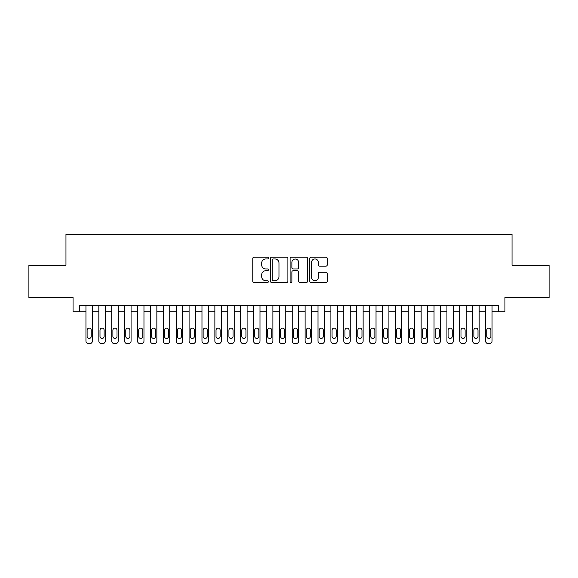 <?xml version="1.0" encoding="UTF-8"?>
<svg xmlns="http://www.w3.org/2000/svg" width="578" height="578" viewBox="0 0 578 578"><rect width="100%" height="100%" fill="white"/><g stroke="black" fill="none" stroke-linecap="round" stroke-linejoin="round"><path stroke-width="0.87" d="M268.373 258.084A0.889 0.889 0 0 0 267.484 257.203L254.038 257.203A1.264 1.264 0 0 0 252.774 258.467L252.774 281.248A1.264 1.264 0 0 0 254.038 282.512L267.484 282.512A0.889 0.889 0 0 0 268.373 281.623A0.889 0.889 0 0 0 267.484 280.735L265.75 280.735A4.046 4.046 0 0 1 261.697 276.689L261.697 274.788A4.046 4.046 0 0 1 265.75 270.742L267.484 270.742A0.889 0.889 0 0 0 268.373 269.854A0.889 0.889 0 0 0 267.484 268.972L265.75 268.972A4.046 4.046 0 0 1 261.697 264.919L261.697 263.019A4.046 4.046 0 0 1 265.75 258.973L267.484 258.973A0.889 0.889 0 0 0 268.373 258.084M325.985 266.118A1.264 1.264 0 0 0 327.249 264.854L327.249 258.467A1.264 1.264 0 0 0 325.985 257.203L311.051 257.203A1.264 1.264 0 0 0 309.786 258.467L309.786 281.248A1.264 1.264 0 0 0 311.051 282.512L325.985 282.512A1.264 1.264 0 0 0 327.249 281.248L327.249 273.524A1.264 1.264 0 0 0 325.985 272.26L319.591 272.26A1.264 1.264 0 0 0 318.326 273.524L318.326 277.353A3.389 3.389 0 0 1 314.945 280.735A3.389 3.389 0 0 1 311.556 277.353L311.556 262.354A3.389 3.389 0 0 1 314.945 258.973A3.389 3.389 0 0 1 318.326 262.354L318.326 264.854A1.264 1.264 0 0 0 319.591 266.118L325.985 266.118M498.496 311.752L504.941 311.752L504.941 297.576L549.1 297.576L549.1 265.345L512.036 265.345L512.036 234.401L65.964 234.401L65.964 265.345L28.9 265.345L28.9 297.576L73.059 297.576L73.059 311.752L85.949 311.752L85.949 341.02A2.579 2.579 0 0 0 88.528 343.599L89.814 343.599A2.579 2.579 0 0 0 92.393 341.02L92.393 311.752L98.838 311.752L98.838 341.02A2.579 2.579 0 0 0 101.417 343.599L102.711 343.599A2.579 2.579 0 0 0 105.283 341.02L105.283 311.752L111.735 311.752L111.735 341.02A2.579 2.579 0 0 0 114.314 343.599L115.6 343.599A2.579 2.579 0 0 0 118.179 341.02L118.179 311.752L124.624 311.752L124.624 341.02A2.579 2.579 0 0 0 127.203 343.599L128.489 343.599A2.579 2.579 0 0 0 131.069 341.02L131.069 311.752L137.513 311.752L137.513 341.02A2.579 2.579 0 0 0 140.093 343.599L141.386 343.599A2.579 2.579 0 0 0 143.965 341.02L143.965 311.752L150.41 311.752L150.41 341.02A2.579 2.579 0 0 0 152.989 343.599L154.275 343.599A2.579 2.579 0 0 0 156.855 341.02L156.855 311.752L163.299 311.752L163.299 341.02A2.579 2.579 0 0 0 165.879 343.599L167.172 343.599A2.579 2.579 0 0 0 169.744 341.02L169.744 311.752L176.196 311.752L176.196 341.02A2.579 2.579 0 0 0 178.768 343.599L180.061 343.599A2.579 2.579 0 0 0 182.641 341.02L182.641 311.752L189.085 311.752L189.085 341.02A2.579 2.579 0 0 0 191.665 343.599L192.951 343.599A2.579 2.579 0 0 0 195.53 341.02L195.53 311.752L201.975 311.752L201.975 341.02A2.579 2.579 0 0 0 204.554 343.599L205.847 343.599A2.579 2.579 0 0 0 208.427 341.02L208.427 311.752L214.871 311.752L214.871 341.02A2.579 2.579 0 0 0 217.451 343.599L218.737 343.599A2.579 2.579 0 0 0 221.316 341.02L221.316 311.752L227.761 311.752L227.761 341.02A2.579 2.579 0 0 0 230.34 343.599L231.626 343.599A2.579 2.579 0 0 0 234.206 341.02L234.206 311.752L240.658 311.752L240.658 341.02A2.579 2.579 0 0 0 243.23 343.599L244.523 343.599A2.579 2.579 0 0 0 247.102 341.02L247.102 311.752L253.547 311.752L253.547 341.02A2.579 2.579 0 0 0 256.126 343.599L257.412 343.599A2.579 2.579 0 0 0 259.992 341.02L259.992 311.752L266.436 311.752L266.436 341.02A2.579 2.579 0 0 0 269.016 343.599L270.309 343.599A2.579 2.579 0 0 0 272.888 341.02L272.888 311.752L279.333 311.752L279.333 341.02A2.579 2.579 0 0 0 281.912 343.599L283.198 343.599A2.579 2.579 0 0 0 285.778 341.02L285.778 311.752L292.222 311.752L292.222 341.02A2.579 2.579 0 0 0 294.802 343.599L296.088 343.599A2.579 2.579 0 0 0 298.667 341.02L298.667 311.752L305.112 311.752L305.112 341.02A2.579 2.579 0 0 0 307.691 343.599L308.984 343.599A2.579 2.579 0 0 0 311.564 341.02L311.564 311.752L318.008 311.752L318.008 341.02A2.579 2.579 0 0 0 320.588 343.599L321.874 343.599A2.579 2.579 0 0 0 324.453 341.02L324.453 311.752L330.898 311.752L330.898 341.02A2.579 2.579 0 0 0 333.477 343.599L334.77 343.599A2.579 2.579 0 0 0 337.342 341.02L337.342 311.752L343.794 311.752L343.794 341.02A2.579 2.579 0 0 0 346.374 343.599L347.66 343.599A2.579 2.579 0 0 0 350.239 341.02L350.239 311.752L356.684 311.752L356.684 341.02A2.579 2.579 0 0 0 359.263 343.599L360.549 343.599A2.579 2.579 0 0 0 363.129 341.02L363.129 311.752L369.573 311.752L369.573 341.02A2.579 2.579 0 0 0 372.153 343.599L373.446 343.599A2.579 2.579 0 0 0 376.025 341.02L376.025 311.752L382.47 311.752L382.47 341.02A2.579 2.579 0 0 0 385.049 343.599L386.335 343.599A2.579 2.579 0 0 0 388.915 341.02L388.915 311.752L395.359 311.752L395.359 341.02A2.579 2.579 0 0 0 397.939 343.599L399.232 343.599A2.579 2.579 0 0 0 401.804 341.02L401.804 311.752L408.256 311.752L408.256 341.02A2.579 2.579 0 0 0 410.828 343.599L412.121 343.599A2.579 2.579 0 0 0 414.701 341.02L414.701 311.752L421.145 311.752L421.145 341.02A2.579 2.579 0 0 0 423.725 343.599L425.011 343.599A2.579 2.579 0 0 0 427.59 341.02L427.59 311.752L434.035 311.752L434.035 341.02A2.579 2.579 0 0 0 436.614 343.599L437.907 343.599A2.579 2.579 0 0 0 440.487 341.02L440.487 311.752L446.931 311.752L446.931 341.02A2.579 2.579 0 0 0 449.511 343.599L450.797 343.599A2.579 2.579 0 0 0 453.376 341.02L453.376 311.752L459.821 311.752L459.821 341.02A2.579 2.579 0 0 0 462.4 343.599L463.686 343.599A2.579 2.579 0 0 0 466.265 341.02L466.265 311.752L472.717 311.752L472.717 341.02A2.579 2.579 0 0 0 475.289 343.599L476.583 343.599A2.579 2.579 0 0 0 479.162 341.02L479.162 311.752L485.607 311.752L485.607 341.02A2.579 2.579 0 0 0 488.186 343.599L489.472 343.599A2.579 2.579 0 0 0 492.051 341.02L492.051 311.752L498.496 311.752L498.496 305.307L79.504 305.307L79.504 311.752M287.895 258.467A1.264 1.264 0 0 0 286.63 257.203L271.696 257.203A1.264 1.264 0 0 0 270.432 258.467L270.432 281.248A1.264 1.264 0 0 0 271.696 282.512L286.63 282.512A1.264 1.264 0 0 0 287.895 281.248L287.895 258.467M291.37 257.203L306.304 257.203A1.264 1.264 0 0 1 307.568 258.467L307.568 281.248A1.264 1.264 0 0 1 306.304 282.512L299.917 282.512A1.264 1.264 0 0 1 298.653 281.248L298.653 272.007A1.264 1.264 0 0 0 297.381 270.742L293.147 270.742A1.264 1.264 0 0 0 291.876 272.007L291.876 281.623A0.889 0.889 0 0 1 290.994 282.512A0.889 0.889 0 0 1 290.105 281.623L290.105 258.467A1.264 1.264 0 0 1 291.37 257.203M273.083 258.973A0.889 0.889 0 0 0 272.202 259.862L272.202 279.853A0.889 0.889 0 0 0 273.083 280.735L274.918 280.735A4.046 4.046 0 0 0 278.972 276.689L278.972 263.019A4.046 4.046 0 0 0 274.918 258.973L273.083 258.973M298.653 262.419A3.389 3.389 0 0 0 295.264 259.038A3.389 3.389 0 0 0 291.876 262.419L291.876 267.701A1.264 1.264 0 0 0 293.147 268.972L297.381 268.972A1.264 1.264 0 0 0 298.653 267.701L298.653 262.419M92.393 305.307L92.393 341.02M85.949 305.307L85.949 341.02M91.237 336.382A2.066 2.066 0 0 1 89.171 338.441A2.066 2.066 0 0 1 87.112 336.382L87.112 330.19A2.066 2.066 0 0 1 89.171 328.131A2.066 2.066 0 0 1 91.237 330.19L91.237 336.382M88.528 343.599L89.814 343.599M105.283 305.307L105.283 341.02M98.838 305.307L98.838 341.02M104.127 336.382A2.066 2.066 0 0 1 102.06 338.441A2.066 2.066 0 0 1 100.001 336.382L100.001 330.19A2.066 2.066 0 0 1 102.06 328.131A2.066 2.066 0 0 1 104.127 330.19L104.127 336.382M101.417 343.599L102.711 343.599M118.179 305.307L118.179 341.02M111.735 305.307L111.735 341.02M117.016 336.382A2.066 2.066 0 0 1 114.957 338.441A2.066 2.066 0 0 1 112.891 336.382L112.891 330.19A2.066 2.066 0 0 1 114.957 328.131A2.066 2.066 0 0 1 117.016 330.19L117.016 336.382M114.314 343.599L115.6 343.599M131.069 305.307L131.069 341.02M124.624 305.307L124.624 341.02M129.913 336.382A2.066 2.066 0 0 1 127.846 338.441A2.066 2.066 0 0 1 125.787 336.382L125.787 330.19A2.066 2.066 0 0 1 127.846 328.131A2.066 2.066 0 0 1 129.913 330.19L129.913 336.382M127.203 343.599L128.489 343.599M143.965 305.307L143.965 341.02M137.513 305.307L137.513 341.02M142.802 336.382A2.066 2.066 0 0 1 140.743 338.441A2.066 2.066 0 0 1 138.677 336.382L138.677 330.19A2.066 2.066 0 0 1 140.743 328.131A2.066 2.066 0 0 1 142.802 330.19L142.802 336.382M140.093 343.599L141.386 343.599M156.855 305.307L156.855 341.02M150.41 305.307L150.41 341.02M155.692 336.382A2.066 2.066 0 0 1 153.632 338.441A2.066 2.066 0 0 1 151.566 336.382L151.566 330.19A2.066 2.066 0 0 1 153.632 328.131A2.066 2.066 0 0 1 155.692 330.19L155.692 336.382M152.989 343.599L154.275 343.599M169.744 305.307L169.744 341.02M163.299 305.307L163.299 341.02M168.588 336.382A2.066 2.066 0 0 1 166.522 338.441A2.066 2.066 0 0 1 164.463 336.382L164.463 330.19A2.066 2.066 0 0 1 166.522 328.131A2.066 2.066 0 0 1 168.588 330.19L168.588 336.382M165.879 343.599L167.172 343.599M182.641 305.307L182.641 341.02M176.196 305.307L176.196 341.02M181.478 336.382A2.066 2.066 0 0 1 179.418 338.441A2.066 2.066 0 0 1 177.352 336.382L177.352 330.19A2.066 2.066 0 0 1 179.418 328.131A2.066 2.066 0 0 1 181.478 330.19L181.478 336.382M178.768 343.599L180.061 343.599M195.53 305.307L195.53 341.02M189.085 305.307L189.085 341.02M194.374 336.382A2.066 2.066 0 0 1 192.308 338.441A2.066 2.066 0 0 1 190.249 336.382L190.249 330.19A2.066 2.066 0 0 1 192.308 328.131A2.066 2.066 0 0 1 194.374 330.19L194.374 336.382M191.665 343.599L192.951 343.599M208.427 305.307L208.427 341.02M201.975 305.307L201.975 341.02M207.264 336.382A2.066 2.066 0 0 1 205.197 338.441A2.066 2.066 0 0 1 203.138 336.382L203.138 330.19A2.066 2.066 0 0 1 205.197 328.131A2.066 2.066 0 0 1 207.264 330.19L207.264 336.382M204.554 343.599L205.847 343.599M221.316 305.307L221.316 341.02M214.871 305.307L214.871 341.02M220.153 336.382A2.066 2.066 0 0 1 218.094 338.441A2.066 2.066 0 0 1 216.028 336.382L216.028 330.19A2.066 2.066 0 0 1 218.094 328.131A2.066 2.066 0 0 1 220.153 330.19L220.153 336.382M217.451 343.599L218.737 343.599M234.206 305.307L234.206 341.02M227.761 305.307L227.761 341.02M233.05 336.382A2.066 2.066 0 0 1 230.983 338.441A2.066 2.066 0 0 1 228.924 336.382L228.924 330.19A2.066 2.066 0 0 1 230.983 328.131A2.066 2.066 0 0 1 233.05 330.19L233.05 336.382M230.34 343.599L231.626 343.599M247.102 305.307L247.102 341.02M240.658 305.307L240.658 341.02M245.939 336.382A2.066 2.066 0 0 1 243.88 338.441A2.066 2.066 0 0 1 241.814 336.382L241.814 330.19A2.066 2.066 0 0 1 243.88 328.131A2.066 2.066 0 0 1 245.939 330.19L245.939 336.382M243.23 343.599L244.523 343.599M259.992 305.307L259.992 341.02M253.547 305.307L253.547 341.02M258.836 336.382A2.066 2.066 0 0 1 256.769 338.441A2.066 2.066 0 0 1 254.71 336.382L254.71 330.19A2.066 2.066 0 0 1 256.769 328.131A2.066 2.066 0 0 1 258.836 330.19L258.836 336.382M256.126 343.599L257.412 343.599M272.888 305.307L272.888 341.02M266.436 305.307L266.436 341.02M271.725 336.382A2.066 2.066 0 0 1 269.659 338.441A2.066 2.066 0 0 1 267.6 336.382L267.6 330.19A2.066 2.066 0 0 1 269.659 328.131A2.066 2.066 0 0 1 271.725 330.19L271.725 336.382M269.016 343.599L270.309 343.599M285.778 305.307L285.778 341.02M279.333 305.307L279.333 341.02M284.614 336.382A2.066 2.066 0 0 1 282.555 338.441A2.066 2.066 0 0 1 280.489 336.382L280.489 330.19A2.066 2.066 0 0 1 282.555 328.131A2.066 2.066 0 0 1 284.614 330.19L284.614 336.382M281.912 343.599L283.198 343.599M298.667 305.307L298.667 341.02M292.222 305.307L292.222 341.02M297.511 336.382A2.066 2.066 0 0 1 295.445 338.441A2.066 2.066 0 0 1 293.386 336.382L293.386 330.19A2.066 2.066 0 0 1 295.445 328.131A2.066 2.066 0 0 1 297.511 330.19L297.511 336.382M294.802 343.599L296.088 343.599M311.564 305.307L311.564 341.02M305.112 305.307L305.112 341.02M310.4 336.382A2.066 2.066 0 0 1 308.341 338.441A2.066 2.066 0 0 1 306.275 336.382L306.275 330.19A2.066 2.066 0 0 1 308.341 328.131A2.066 2.066 0 0 1 310.4 330.19L310.4 336.382M307.691 343.599L308.984 343.599M324.453 305.307L324.453 341.02M318.008 305.307L318.008 341.02M323.29 336.382A2.066 2.066 0 0 1 321.231 338.441A2.066 2.066 0 0 1 319.164 336.382L319.164 330.19A2.066 2.066 0 0 1 321.231 328.131A2.066 2.066 0 0 1 323.29 330.19L323.29 336.382M320.588 343.599L321.874 343.599M337.342 305.307L337.342 341.02M330.898 305.307L330.898 341.02M336.186 336.382A2.066 2.066 0 0 1 334.12 338.441A2.066 2.066 0 0 1 332.061 336.382L332.061 330.19A2.066 2.066 0 0 1 334.12 328.131A2.066 2.066 0 0 1 336.186 330.19L336.186 336.382M333.477 343.599L334.77 343.599M350.239 305.307L350.239 341.02M343.794 305.307L343.794 341.02M349.076 336.382A2.066 2.066 0 0 1 347.017 338.441A2.066 2.066 0 0 1 344.95 336.382L344.95 330.19A2.066 2.066 0 0 1 347.017 328.131A2.066 2.066 0 0 1 349.076 330.19L349.076 336.382M346.374 343.599L347.66 343.599M363.129 305.307L363.129 341.02M356.684 305.307L356.684 341.02M361.973 336.382A2.066 2.066 0 0 1 359.906 338.441A2.066 2.066 0 0 1 357.847 336.382L357.847 330.19A2.066 2.066 0 0 1 359.906 328.131A2.066 2.066 0 0 1 361.973 330.19L361.973 336.382M359.263 343.599L360.549 343.599M376.025 305.307L376.025 341.02M369.573 305.307L369.573 341.02M374.862 336.382A2.066 2.066 0 0 1 372.803 338.441A2.066 2.066 0 0 1 370.736 336.382L370.736 330.19A2.066 2.066 0 0 1 372.803 328.131A2.066 2.066 0 0 1 374.862 330.19L374.862 336.382M372.153 343.599L373.446 343.599M388.915 305.307L388.915 341.02M382.47 305.307L382.47 341.02M387.751 336.382A2.066 2.066 0 0 1 385.692 338.441A2.066 2.066 0 0 1 383.626 336.382L383.626 330.19A2.066 2.066 0 0 1 385.692 328.131A2.066 2.066 0 0 1 387.751 330.19L387.751 336.382M385.049 343.599L386.335 343.599M401.804 305.307L401.804 341.02M395.359 305.307L395.359 341.02M400.648 336.382A2.066 2.066 0 0 1 398.582 338.441A2.066 2.066 0 0 1 396.522 336.382L396.522 330.19A2.066 2.066 0 0 1 398.582 328.131A2.066 2.066 0 0 1 400.648 330.19L400.648 336.382M397.939 343.599L399.232 343.599M414.701 305.307L414.701 341.02M408.256 305.307L408.256 341.02M413.537 336.382A2.066 2.066 0 0 1 411.478 338.441A2.066 2.066 0 0 1 409.412 336.382L409.412 330.19A2.066 2.066 0 0 1 411.478 328.131A2.066 2.066 0 0 1 413.537 330.19L413.537 336.382M410.828 343.599L412.121 343.599M427.59 305.307L427.59 341.02M421.145 305.307L421.145 341.02M426.434 336.382A2.066 2.066 0 0 1 424.368 338.441A2.066 2.066 0 0 1 422.308 336.382L422.308 330.19A2.066 2.066 0 0 1 424.368 328.131A2.066 2.066 0 0 1 426.434 330.19L426.434 336.382M423.725 343.599L425.011 343.599M440.487 305.307L440.487 341.02M434.035 305.307L434.035 341.02M439.323 336.382A2.066 2.066 0 0 1 437.257 338.441A2.066 2.066 0 0 1 435.198 336.382L435.198 330.19A2.066 2.066 0 0 1 437.257 328.131A2.066 2.066 0 0 1 439.323 330.19L439.323 336.382M436.614 343.599L437.907 343.599M453.376 305.307L453.376 341.02M446.931 305.307L446.931 341.02M452.213 336.382A2.066 2.066 0 0 1 450.154 338.441A2.066 2.066 0 0 1 448.087 336.382L448.087 330.19A2.066 2.066 0 0 1 450.154 328.131A2.066 2.066 0 0 1 452.213 330.19L452.213 336.382M449.511 343.599L450.797 343.599M466.265 305.307L466.265 341.02M459.821 305.307L459.821 341.02M465.109 336.382A2.066 2.066 0 0 1 463.043 338.441A2.066 2.066 0 0 1 460.984 336.382L460.984 330.19A2.066 2.066 0 0 1 463.043 328.131A2.066 2.066 0 0 1 465.109 330.19L465.109 336.382M462.4 343.599L463.686 343.599M479.162 305.307L479.162 341.02M472.717 305.307L472.717 341.02M477.999 336.382A2.066 2.066 0 0 1 475.94 338.441A2.066 2.066 0 0 1 473.873 336.382L473.873 330.19A2.066 2.066 0 0 1 475.94 328.131A2.066 2.066 0 0 1 477.999 330.19L477.999 336.382M475.289 343.599L476.583 343.599M492.051 305.307L492.051 341.02M485.607 305.307L485.607 341.02M490.888 336.382A2.066 2.066 0 0 1 488.829 338.441A2.066 2.066 0 0 1 486.763 336.382L486.763 330.19A2.066 2.066 0 0 1 488.829 328.131A2.066 2.066 0 0 1 490.888 330.19L490.888 336.382M488.186 343.599L489.472 343.599"/></g></svg>
